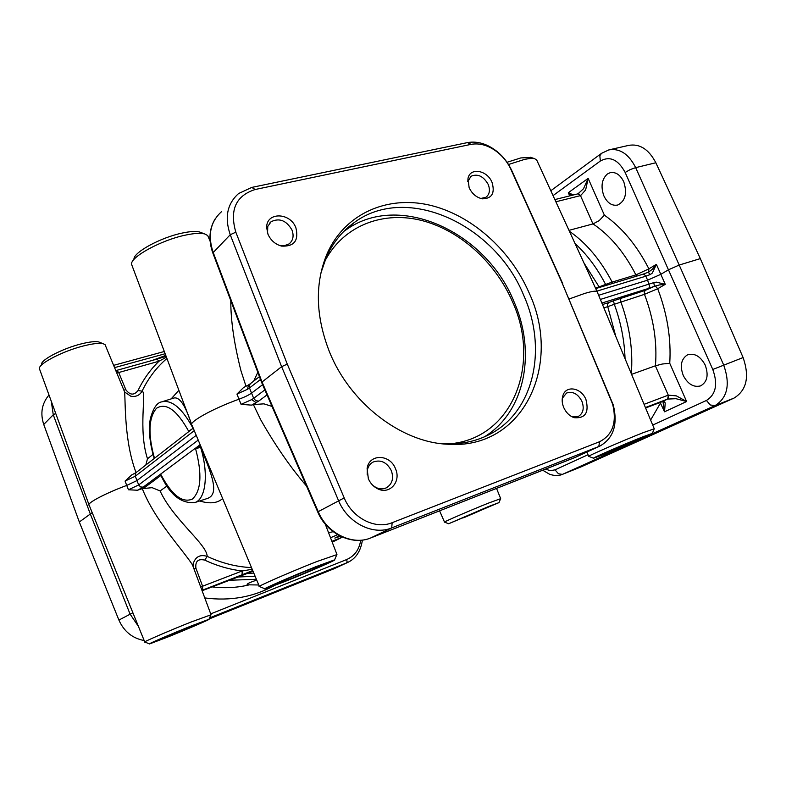 <?xml version="1.0" encoding="UTF-8"?>
<svg xmlns="http://www.w3.org/2000/svg" width="786" height="786" viewBox="0 0 786 786"><rect width="100%" height="100%" fill="white"/><g stroke="black" fill="none" stroke-linecap="round" stroke-linejoin="round"><path stroke-width="1.18" d="M648.273 272.32L650.209 274.56L652.321 273.066L656.389 264.361L648.902 268.861L635.894 274.884C624.349 252.355 610.064 235.368 593.017 223.912L599.178 220.65L604.375 215.158L588.154 178.373L583.507 188.748L577.956 193.828L580.618 195.586L585.649 189.917L588.154 178.373L568.347 192.688L571.501 195.439M683.329 375.629C679.762 366.148 681.03 359.3 687.131 355.075L688.055 354.673C694.853 353.042 700.542 356.471 705.14 364.95C708.825 375.079 707.292 382.065 700.542 385.906C693.645 387.596 687.907 384.167 683.329 375.629M603.845 195.812C600.602 186.449 601.771 179.188 607.352 174.02L610.133 172.704C615.772 171.712 620.331 174.787 623.809 181.92C627.385 193.425 625.342 201.137 617.668 205.038C611.93 206.089 607.332 203.014 603.845 195.812M609.641 149.723L628.682 145.381C639.716 143.465 648.764 149.261 655.848 162.761L700.326 258.604L743.104 357.561C749.716 376.779 746.68 390.298 733.996 398.109L580.864 466.972L562.383 474.38L558.463 473.771L555.014 469.861L550.436 470.647L545.425 469.163M733.996 398.109L715.005 405.625C727.6 397.814 730.469 384.216 723.611 364.832L679.192 265.049L668.493 269.785L660.82 274.314L656.389 264.361L652.36 269.254L648.45 272.231M700.326 258.604L679.192 265.049L635.678 167.634C628.702 153.938 619.741 148.033 608.816 149.92L601.555 153.319L599.836 155.707L600.347 161.032C609.887 155.736 618.16 159.548 625.155 172.458L630.244 169.56L635.678 167.634L655.848 162.761M562.236 474.439L562.383 474.38C558.797 475.952 554.533 475.913 549.591 474.253L542.713 470.225M648.342 435.493L715.005 405.625L710.318 404.986L706.427 400.467L652.724 425.079M616.145 449.415L618.405 449.15L649.275 435.238M660.289 402.403L660.446 403.1L660.505 402.324M645.414 407.541L667.648 399.072L675.98 398.699L686.62 401.518L669.741 363.289L662.343 364.016L655.357 365.814L668.277 395.152L644.078 404.328M663.05 402.226L664.524 411.795L686.62 401.518L676.402 395.889L668.277 395.152L668.581 397.559L667.491 399.131M650.631 420.048L660.446 403.1L664.524 411.795L665.231 402.933L664.239 401.734L662.421 401.607L645.601 408.003L661.91 401.784M659.326 284.964L665.27 284.355L656.339 282.125L653.775 282.616L654.453 286.271L659.326 284.964M656.084 286.841L657.705 288.737L665.27 284.355L660.82 274.314L647.595 280.18L649.688 286.684L648.607 288.413L654.453 286.271L656.084 286.841M573.407 194.957L568.347 192.688L569.663 195.891M604.375 215.158C622.06 227.537 636.906 245.438 648.902 268.861L648.568 272.162M500.613 498.688L488.843 502.961C470.608 510.222 441.663 522.759 444.532 522.14M488.361 506.606L498.982 502.618L448.61 523.761L488.361 506.606M463.632 517.778L491.682 505.663L463.632 517.778M165.699 355.429L152.396 360.381M144.172 640.541C132.392 638.301 123.972 631.472 118.902 620.066L79.317 522.002L92.198 512.639M79.317 522.002L43.741 424.469C40.096 413.279 41.845 403.473 48.978 395.063M334.001 568.759L209.105 618.985M332.733 569.319L349.013 561.764M51.336 401.528L53.261 414.792L55.688 413.456M43.741 424.469L53.261 414.792L90.184 513.661L130.034 614.004L138.434 626.422M360.686 540.267C359.251 549.611 354.584 556.026 346.685 559.544L347.078 561.725L346.43 562.992L209.567 617.924M642.85 274.255L649 271.946M642.427 274.442L644.265 274.432L645.827 276.181L650.209 274.56M569.152 298.985L584.607 293.463C591.75 291.311 595.906 290.673 597.075 291.547L597.301 292.058M508.513 164.5L524.213 159.509C529.116 158.438 532.662 158.192 534.873 158.772L536.946 160.541M531.002 157.455L520.853 157.917L507.039 162.27M654.207 428.822L643.361 432.595C622.846 440.641 585.148 457.098 588.783 456.391M642.526 436.957L652.331 433.381C654.384 433.184 621.736 447.342 603.825 454.446L593.558 458.238C589.795 459.152 623.927 444.296 642.526 436.957M609.219 452.009L643.763 436.977L609.219 452.009M653.775 282.616L600.366 299.437M598.637 295.271L647.595 280.18L645.827 276.181L596.888 291.144M331.898 541.338L337.558 539.078L332.075 541.809M258.761 584.981L247.207 584.804C246.411 583.998 249.584 582.436 256.737 580.127M555.879 201.776L580.618 195.586M554.867 199.575L577.857 193.857L579.036 193.985L580.5 195.616L592.949 223.931L568.985 230.347M367.209 474.891L367.278 470.48C368.025 466.57 369.98 463.75 373.154 462.03C380.807 459.368 386.869 462.247 391.349 470.667C393.914 478.409 392.253 484.127 386.348 487.811C383.077 489.324 379.618 489.226 375.983 487.497L373.006 485.522M272.005 406.401L263.919 403.847L253.367 404.554L260.746 419.842C275.395 445.554 290.653 467.611 306.501 486.023M395.505 468.77C390.111 453.944 369.007 453.561 367.111 468.525L368.339 478.654C370.275 483.174 373.291 486.495 377.398 488.637C389.414 495.249 401.489 481.73 395.505 468.77M255.165 189.505L471.099 144.359C480.118 142.787 489.098 145.538 498.019 152.622C503.659 157.328 508.002 163.016 511.057 169.688L562.098 282.931L612.648 404.191C617.02 422.465 612.667 434.972 599.59 441.712L392.145 522.69C375.384 529.784 352.374 518.102 344.209 497.911L287.273 364.115L235.82 232.165C229.443 209.941 235.888 195.724 255.165 189.505L251.785 187.412L238.6 193.533C227.174 203.741 224.383 217.467 230.249 234.729L281.614 366.679L338.471 500.466C347.53 522.906 373.114 535.826 391.703 527.907L599.797 446.124C613.542 438.274 618.032 424.538 613.257 404.928L562.098 282.931M267.977 234.267C270.787 240.437 275.336 244.387 281.624 246.106C294.18 246.696 298.945 240.595 295.9 227.802C290.26 212.191 266.218 211.798 266.66 227.606L267.977 234.267M469.134 187.707C472.121 193.896 476.552 197.61 482.437 198.829C491.957 198.593 495.16 193.11 492.036 182.401C487.251 170.041 469.91 167.113 467.994 178.52L469.134 187.707M529.037 292.697C510.33 249.535 470.991 214.529 428.96 204.979C387.026 195.518 345.27 213.566 327.438 252.905C314.724 282.626 315.373 315.55 329.393 351.676C349.868 402.982 400.909 442.174 447.254 444.218C523.171 450.28 562.943 364.9 529.037 292.697M563.729 407.541C566.077 412.65 569.545 416.03 574.134 417.68C585.334 418.624 589.264 412.552 585.924 399.465C581.326 387.734 566.185 384.973 562.953 395.437C561.695 399.2 561.961 403.238 563.729 407.541M320.826 273.253L326.475 256.875C333.067 242.442 342.382 230.956 354.417 222.409C407.256 183.354 495.426 224.914 523.781 295.516C548.009 349.583 533.773 413.397 487.752 435.287C474.43 441.801 459.682 444.611 443.491 443.707L437.812 443.196M467.729 181.782L471.02 176.27C477.731 173.451 483.469 176.182 488.224 184.464C490.356 190.114 489.59 194.378 485.935 197.257L480.806 198.475M562.275 398.355L566.559 393.039C572.778 391.055 577.887 393.796 581.905 401.282C584.411 408.327 583.222 413.377 578.339 416.452L571.815 416.688M267.554 233.108L267.761 226.456L271.101 221.711C279.452 217.702 286.409 220.473 291.979 230.013C294.102 235.898 293.129 240.536 289.051 243.935L284.129 245.802L279.207 245.35M287.273 364.115L281.614 366.679L261.591 382.36L317.691 511.873M562.678 283.53L511.804 170.641C508.414 163.262 503.61 156.964 497.361 151.757C487.487 143.907 477.534 140.851 467.513 142.59L251.785 187.412M392.145 522.69L391.703 527.907L370.648 537.978C352.325 545.789 327.104 533.33 318.163 511.539L261.944 381.78L213.094 252.178C207.514 235.211 210.383 221.652 221.701 211.513M576.708 456.784L370.491 538.046M254.055 404.338L256.187 402.746L251.697 399.602L241.086 404.358L251.579 405.134L258.673 401.115L255.774 400.683L253.672 398.325L251.697 399.602M253.367 404.554L251.579 405.134M192.098 425.491C186.842 423.094 212.024 408.818 238.973 399.209L241.086 404.358M336.84 554.621L316.552 561.656C290.25 571.992 254.487 587.653 259.449 586.621M191.607 424.194L131.449 263.998C131.459 256.383 161.317 240.202 184.926 235.23C193.828 233.295 200.41 232.862 204.665 233.933L207.691 235.525L208.496 237.431M248.219 385.101L243.621 387.488L236.95 394.061L238.973 399.209C244.633 397.097 248.818 395.083 251.52 393.147L262.603 384.688M230.789 300.635C230.72 320.433 234.12 343.855 240.997 370.874L246.018 386.299M201.295 232.646L199.624 232.008C195.773 231.025 189.858 231.408 181.88 233.137C160.717 237.559 134.023 252.051 133.944 258.958M316.257 566.559L334.61 559.838C337.656 559.406 306.943 572.758 284.159 581.797L265.088 588.861C259.989 590.139 292.353 576.01 316.257 566.559M288.609 579.685C305.312 573.063 327.742 563.287 324.51 564.024L311.472 568.828C294.956 575.372 272.437 585.167 274.982 584.696L288.609 579.685M160.747 474.999L160.678 474.076L195.439 448.197L200.646 445.908M194.682 502.598L206.964 498.599C220.394 494.482 211.267 473.398 200.597 447.293L195.596 448.737C202.257 474.115 201.196 490.886 192.403 499.051C182.362 503.325 171.859 495.151 160.894 474.528L160.845 475.186C169.638 494.551 180.918 503.679 194.682 502.598C205.804 499.542 208.899 473.889 200.597 447.293L200.194 446.055M199.683 500.967C209.842 504.062 217.496 503.256 222.635 498.53M201.963 590.355L202.641 590.09L202.611 586.258L195.891 568.131C195.183 561.233 198.131 558.561 204.753 560.123L207.19 556.37C206.993 544.364 173.175 519.458 160.098 490.955L152.13 487.664L142.286 488.646C154.596 519.978 182.234 549.109 192.432 564.761L193.778 568.366M142.286 488.646L137.511 490.238L128.472 489.776L138.69 484.942L140.547 486.937L143.15 487.143L160.472 474.253M89.221 505.359C85.497 503.846 104.833 493.5 126.733 485.424L128.472 489.776M210.953 614.799L190.9 622.09C168.676 630.942 141.136 642.879 144.781 642.054M88.916 504.524L39.32 368.447C39.221 363.329 63.008 351.106 83.139 346.027C92.61 343.61 99.291 342.843 103.172 343.728L105.069 344.661L105.589 345.928M131.596 475.088L125.082 481.071L126.733 485.424L136.941 480.59L196.235 435.336M100.117 342.5L98.82 341.969C95.303 341.173 89.299 341.851 80.801 344.003C62.752 348.532 41.481 359.487 41.52 364.134M190.88 626.098L208.978 619.27C211.336 618.847 187.549 629.095 168.194 636.866L149.546 643.94C145.823 644.923 170.719 634.164 190.88 626.098M171.358 635.363L200.391 622.817L158.055 640.394L171.358 635.363M123.805 389.994L124.64 392.018C125.514 404.358 124.394 441.909 136.057 472.602M193.042 428.301C182.224 408.337 171.82 399.524 161.837 401.843C157.062 402.461 153.211 408.15 150.283 418.899C148.475 430.306 149.733 443.333 154.066 457.963L154.38 457.933C147.876 434.098 148.603 417.533 156.561 408.239C166.141 402.334 176.84 410.007 188.66 431.249L192.629 428.625M178.844 390.328L171.142 398.895M162.388 401.666L173.942 398.011C179.65 396.753 185.525 405.576 191.568 424.469M191.902 425.334L193.051 428.291M153.044 454.396L147.483 458.769L145.823 465.017M125.082 481.071L135.29 476.218L194.27 430.649M116.701 372.81L118.706 372.535L116.711 370.373L115.788 370.609M166.377 357.217L158.998 361.216C150.381 369.548 143.386 379.333 138.012 390.563C134.042 395.525 129.995 395.25 125.848 389.728L118.706 372.535L158.998 361.216L156.935 359.123L166.033 356.294M147.483 458.769C137.992 429.588 146.844 391.782 142.089 391.123L138.012 390.563M105.069 344.661L124.64 392.018L130.82 396.223C135.958 397.068 139.712 395.368 142.089 391.123C148.249 378.262 156.502 367.396 166.868 358.534M123.874 390.072L125.848 389.728M326.102 525.127L325.866 525.696M237.981 576.865L202.11 590.748L249.997 572.405M252.945 571.058L249.83 572.473M202.641 590.09L242.078 574.782L242.167 570.97L200.695 586.946M252.208 569.29L242.167 570.97C229.424 569.467 216.956 565.851 204.753 560.123M236.95 394.061L247.531 389.267L248.445 384.963L250.292 383.745M247.531 389.267L249.486 387.97L249.437 384.993L250.724 383.421L259.439 376.641M204.782 597.93C229.964 601.221 252.974 597.193 273.823 585.835M654.09 286.477L645.316 290.348L644.274 291.97L644.481 294.328L657.705 288.737C667.275 313.928 671.283 338.776 669.741 363.289M645.316 290.348L613.463 300.812L614.308 304.261L644.481 294.328C653.638 318.605 657.293 342.421 655.436 365.785M613.463 300.812L608.551 302.63L607.529 304.261L607.745 306.648L614.308 304.261C620.881 322.319 624.457 340.456 625.047 358.662M636.837 276.083L635.894 274.884L612.156 282.086L605.613 284.434L606.104 285.426M575.047 243.542C586.887 254.399 597.075 268.026 605.613 284.434L599.089 286.87L599.443 287.45M195.891 568.131L193.926 568.769M251.5 567.6C236.468 566.912 221.701 563.169 207.19 556.37C200.125 554.238 195.468 556.685 193.218 563.7L193.395 567.325M328.548 532.643L333.195 531.719M631.58 374.352L655.357 365.814M257.818 372.348L253.681 381.112M248.592 585.01C236.802 587.751 224.619 588.38 212.073 586.896M342.441 537.113L332.223 542.183L342.431 537.103L337.558 539.078M330.513 537.752L337.646 534.696M340.564 536.258L334.826 538.086L339.473 535.698M354.417 222.409L343.462 231.752M743.104 357.561L712.784 369.469C718.04 384.148 715.928 394.484 706.427 400.467M625.155 172.458L712.784 369.469M553.039 195.606L600.347 161.032M588.026 454.73L555.014 469.861M580.864 466.972L562.805 474.204L618.405 449.15M114.559 367.632L165.08 353.769M118.902 620.066L132.883 612.766M346.685 559.544L210.717 613.886M642.781 274.275L595.719 288.59M601.88 303.052L648.607 288.413M345.339 230.367L344.838 230.377M237.637 577.012L255.116 576.266M229.227 580.264L256.383 579.282M661.871 401.803L667.648 399.072L668.395 395.112M661.674 401.872L662.431 401.597M575.077 457.481L370.579 538.007C351.617 545.956 326.563 533.399 317.721 511.922L344.209 497.911M471.099 144.359L467.513 142.59M511.057 169.688L511.804 170.641M261.541 382.232L212.819 252.954L230.249 234.729L235.82 232.165M599.59 441.712L598.794 446.546L575.175 457.442L599.797 446.124M258.673 401.115L267.024 394.896M195.822 447.941L200.155 444.719M195.439 448.197L195.596 448.737M160.098 490.955L167.054 485.964M198.219 440.091L138.69 484.942L135.29 476.218L135.349 473.604L136.479 472.288L193.228 428.154M137.511 490.238L143.15 487.143M160.953 475.422L143.818 488.135M325.954 525.922L326.593 525.677M327.055 526.178L326.18 526.502L327.055 526.178M250.724 572.188L238.119 576.816M242.078 574.782L252.738 570.557M264.862 389.895L253.672 398.325L249.486 387.97L260.5 379.461M621.628 297.786L620.596 299.417L620.812 301.804C629.645 326.239 633.152 350.222 631.325 373.733M603.884 307.866L607.745 306.648L615.831 336.546M608.551 302.63L602.498 304.536M569.408 231.281C586.238 242.913 600.494 259.852 612.156 282.086L613.1 283.304M583.919 262.888L599.089 286.87L595.434 287.981M247.089 573.436L253.79 573.073M448.894 443.894C512.226 439.207 541.446 364.645 512.511 301.804C495.219 261.748 458.847 229.217 419.793 220.031C380.807 210.933 341.743 226.918 324.127 262.593M601.182 153.594L550.809 190.743M498.982 502.618L500.653 498.579L496.546 488.411M448.521 523.722L444.581 522.13M444.493 522.051L439.6 510.831M362.395 540.1C360.715 551.359 355.675 558.875 347.294 562.629L333.598 568.946M164.225 351.519L113.616 365.352M536.583 159.745L597.075 291.547L654.217 428.675M652.331 433.381L654.266 428.675M593.44 458.189L588.842 456.381M588.734 456.283L586.847 452.107M530.442 157.259L534.873 158.772M332.783 541.475L332.085 541.829M372.397 462.463L373.154 462.03M367.278 470.48L367.111 468.525M375.983 487.497L377.398 488.637M443.491 443.707L447.254 444.218M467.837 181.202L467.994 178.52M470.057 177.056L471.02 176.27M562.432 397.883L562.953 395.437M267.201 229.866L266.66 227.606M269.401 223.371L271.101 221.711M279.855 245.527L281.624 246.106M571.894 416.708L574.134 417.68M481.602 198.681L482.437 198.829M498.019 152.622L497.361 151.757M612.648 404.191L613.257 404.928M212.741 252.748C208.329 240.054 209.174 228.706 215.285 218.695M259.351 586.376L192.128 425.511M336.88 554.297L325.286 524.183M334.61 559.838L336.978 554.287M264.823 588.753L259.577 586.602M199.624 232.008L204.665 233.933M207.691 235.525L210.078 241.135M144.722 641.897L89.24 505.369M210.982 614.593L192.432 564.761L193.218 563.7L193.248 566.519M208.978 619.27L211.051 614.583M149.369 643.872L144.87 642.034M98.82 341.969L103.172 343.728M154.076 457.983L154.223 458.484M131.026 475.304L136.116 472.563M116.75 370.363L156.935 359.123M345.27 230.436C398.679 190.969 486.092 232.008 513.965 301.608C536.347 351.932 525.431 411.638 484.392 436.849M326.475 256.875L327.438 252.905"/></g></svg>
